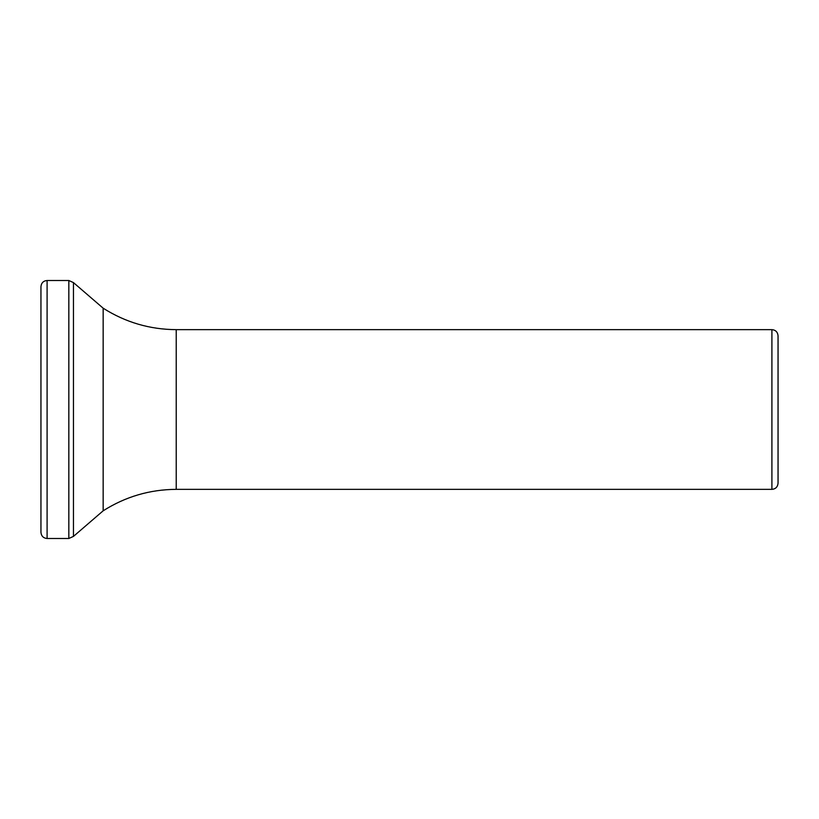 <?xml version="1.0" encoding="UTF-8"?>
<svg xmlns="http://www.w3.org/2000/svg" width="819" height="819" viewBox="0 0 819 819"><rect width="100%" height="100%" fill="white"/><g stroke="black" fill="none" stroke-linecap="round" stroke-linejoin="round"><path stroke-width="1.23" d="M40.95 409.5L40.95 532.35C41.349 536.117 43.397 538.165 47.092 538.492L47.092 280.507C43.397 280.835 41.349 282.883 40.95 286.65L40.95 409.5M771.907 489.352C775.603 489.025 777.651 486.977 778.05 483.21L778.05 335.79C777.651 332.023 775.603 329.975 771.907 329.647L771.907 489.352L176.218 489.352L176.218 329.647C149.805 329.494 125.461 322.338 103.153 308.19L103.153 510.81L73.464 536.394L73.464 282.606L68.837 280.507L68.837 538.492L73.464 536.394M176.218 489.352C149.805 489.506 125.461 496.662 103.153 510.81M771.907 329.647L176.218 329.647M47.092 538.492L68.837 538.492M47.092 280.507L68.837 280.507M103.153 308.19L73.464 282.606"/></g></svg>
